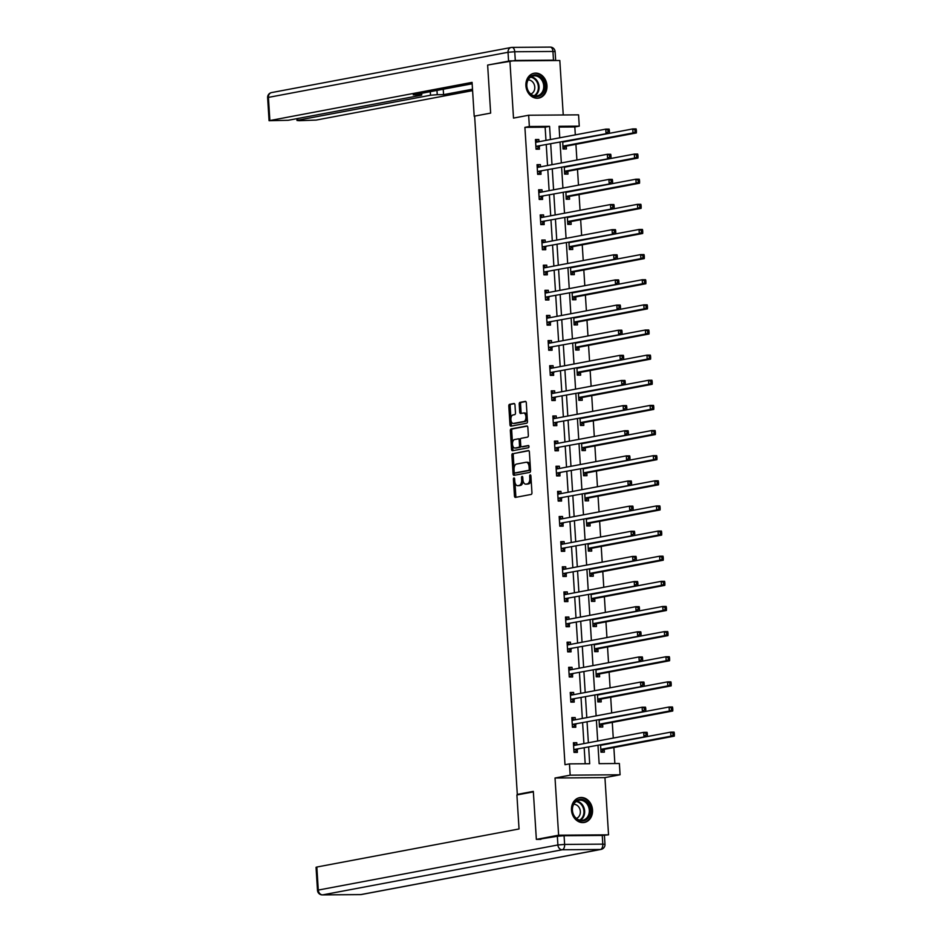 <?xml version="1.0" encoding="UTF-8"?>
<svg xmlns="http://www.w3.org/2000/svg" width="942" height="942" viewBox="0 0 942 942"><rect width="100%" height="100%" fill="white"/><g stroke="black" fill="none" stroke-linecap="round" stroke-linejoin="round"><path stroke-width="1.41" d="M513.943 477.959A1.119 0.612 -90.4 0 0 513.402 479.172L514.462 495.975A1.59 0.883 -90.4 0 0 515.345 497.411A1.59 0.883 -90.4 0 0 515.439 497.4L531.17 494.432A1.59 0.883 -90.4 0 0 531.947 492.69L530.888 475.887A1.119 0.612 -90.4 0 0 529.663 476.11L529.804 478.289A5.087 2.814 -90.4 0 1 527.32 483.882L526.013 484.129A5.087 2.814 -90.4 0 1 525.73 484.153A5.087 2.814 -90.4 0 1 522.892 479.596L522.763 477.417A1.119 0.612 -90.4 0 0 521.538 477.641L521.668 479.819A5.087 2.814 -90.4 0 1 519.195 485.413L517.876 485.66A5.087 2.814 -90.4 0 1 517.605 485.683A5.087 2.814 -90.4 0 1 514.768 481.127L514.626 478.948A1.119 0.612 -90.4 0 0 513.943 477.959M525.907 85.757A12.635 10.468 79.3 0 0 538.777 98.086A12.635 10.468 79.3 0 0 546.961 85.592A12.635 10.468 79.3 0 0 534.102 73.252A12.635 10.468 79.3 0 0 525.907 85.757M571.488 810.12A12.635 10.468 79.3 0 0 584.346 822.46A12.635 10.468 79.3 0 0 592.53 809.955A12.635 10.468 79.3 0 0 579.671 797.627A12.635 10.468 79.3 0 0 571.488 810.12M514.968 404.919A1.59 0.883 -90.4 0 0 514.085 403.494A1.59 0.883 -90.4 0 0 513.991 403.494L509.575 404.33A1.59 0.883 -90.4 0 0 508.81 406.073L509.975 424.736A1.59 0.883 -90.4 0 0 510.87 426.161A1.59 0.883 -90.4 0 0 510.953 426.149L526.696 423.193A1.59 0.883 -90.4 0 0 527.461 421.439L526.295 402.787A1.59 0.883 -90.4 0 0 525.4 401.363A1.59 0.883 -90.4 0 0 525.318 401.363L519.984 402.375A1.59 0.883 -90.4 0 0 519.207 404.118L519.713 412.101A1.59 0.883 -90.4 0 0 520.596 413.526A1.59 0.883 -90.4 0 0 520.69 413.514L523.328 413.02A4.251 2.355 -90.4 0 1 523.564 412.996A4.251 2.355 -90.4 0 1 525.942 417.023A4.251 2.355 -90.4 0 1 523.858 421.486L513.496 423.429A4.251 2.355 -90.4 0 1 513.272 423.453A4.251 2.355 -90.4 0 1 510.882 419.437A4.251 2.355 -90.4 0 1 512.966 414.975L514.697 414.645A1.59 0.883 -90.4 0 0 515.474 412.902L514.968 404.919M545.971 140.393L545.135 127.194L524.906 127.358L529.357 126.511L528.65 115.242L578.565 114.853L579.271 126.134L559.042 126.287L559.76 137.803M540.885 839.357L536.351 839.393L533.325 791.386L517.299 794.4L474.627 116.113L490.652 113.099L487.638 65.08L509.905 60.889L513.508 118.091L528.65 115.242M536.351 839.393L558.618 835.201L608.544 834.824L604.941 777.621L620.083 774.771L570.169 775.16L569.451 763.88L589.692 763.726L588.668 747.395M604.941 777.621L555.026 778.01L558.618 835.201M555.026 778.01L570.169 775.16M524.906 127.358L565 764.716L569.451 763.88M512.672 453.514A1.59 0.883 -90.4 0 0 511.895 455.257L513.072 473.92A1.59 0.883 -90.4 0 0 513.955 475.345A1.59 0.883 -90.4 0 0 514.049 475.333L529.781 472.378A1.59 0.883 -90.4 0 0 530.558 470.623L529.38 451.972A1.59 0.883 -90.4 0 0 528.497 450.535A1.59 0.883 -90.4 0 0 528.415 450.547L514.026 453.502A1.59 0.883 -90.4 0 0 513.249 455.245L514.061 468.233M511.53 449.322L510.352 430.671A1.59 0.883 -90.4 0 1 511.129 428.916L526.861 425.961A1.59 0.883 -90.4 0 1 526.955 425.949A1.59 0.883 -90.4 0 1 527.838 427.374L528.344 435.357A1.59 0.883 -90.4 0 1 527.567 437.112L521.185 438.313A1.59 0.883 -90.4 0 0 520.408 440.055L520.738 445.354A1.59 0.883 -90.4 0 0 521.633 446.779A1.59 0.883 -90.4 0 0 521.715 446.767L528.356 445.519A1.119 0.612 -90.4 0 1 528.497 447.733L512.495 450.747A1.59 0.883 -90.4 0 1 512.413 450.759A1.59 0.883 -90.4 0 1 511.53 449.322L512.872 449.322L512.613 445.213M563.245 114.971L559.819 60.512L509.905 60.889M602.256 835.436L564.07 835.719L564.623 844.421L602.798 844.138L602.256 835.436L608.544 834.824M517.299 794.4L520.019 794.377M585.182 763.762L584.205 748.231M583.922 743.603L582.627 723.103M582.333 718.475L581.049 697.963M580.755 693.336L579.471 672.835M579.177 668.208L577.882 647.696M577.599 643.068L576.304 622.568M576.009 617.94L574.726 597.428M574.432 592.801L573.136 572.3M572.854 567.673L571.558 547.161M571.264 542.533L569.981 522.033M569.686 517.405L568.403 496.893M568.108 492.266L566.813 471.765M566.531 467.138L565.235 446.626M564.941 441.998L563.657 421.498M563.363 416.87L562.068 396.358M561.785 391.731L560.49 371.23M560.196 366.603L558.912 346.091M558.618 341.463L557.334 320.963M557.04 316.335L555.745 295.823M555.462 291.196L554.167 270.695M553.872 266.068L552.589 245.556M552.295 240.928L550.999 220.428M550.717 215.8L549.422 195.288M549.127 190.661L547.844 170.161M547.549 165.533L546.266 145.021M576.916 744.922L576.775 742.708L573.407 742.732L574.008 752.399L577.387 752.375L577.222 749.761M575.338 719.794L575.197 717.568L571.818 717.592L572.43 727.259L575.798 727.236L575.644 724.633M573.749 694.654L573.619 692.441L570.24 692.464L570.852 702.131L574.22 702.108L574.055 699.494M572.171 669.527L572.029 667.301L568.662 667.325L569.262 676.992L572.642 676.968L572.477 674.366M570.593 644.387L570.452 642.173L567.084 642.197L567.685 651.864L571.064 651.84L570.899 649.226M569.015 619.259L568.874 617.034L565.494 617.057L566.107 626.724L569.474 626.701L569.309 624.099M567.425 594.119L567.284 591.906L563.917 591.929L564.529 601.597L567.896 601.573L567.732 598.959M565.848 568.992L565.706 566.766L562.339 566.79L562.939 576.457L566.319 576.433L566.154 573.831M564.27 543.852L564.128 541.638L560.749 541.662L561.361 551.329L564.729 551.305L564.576 548.691M562.68 518.724L562.551 516.499L559.171 516.522L559.784 526.189L563.151 526.166L562.986 523.564M561.102 493.584L560.961 491.371L557.593 491.394L558.194 501.062L561.573 501.038L561.408 498.424M559.524 468.457L559.383 466.231L556.004 466.255L556.616 475.922L559.995 475.898L559.831 473.296M557.935 443.317L557.805 441.103L554.426 441.127L555.038 450.794L558.406 450.771L558.241 448.157M556.357 418.189L556.216 415.964L552.848 415.999L553.46 425.654L556.828 425.631L556.663 423.029M554.779 393.05L554.638 390.836L551.27 390.859L551.871 400.527L555.25 400.503L555.085 397.889M553.201 367.922L553.06 365.696L549.681 365.732L550.293 375.387L553.66 375.363L553.496 372.761M551.612 342.782L551.47 340.568L548.103 340.592L548.715 350.259L552.083 350.236L551.918 347.622M550.034 317.654L549.893 315.429L546.525 315.464L547.125 325.131L550.505 325.096L550.34 322.494M548.456 292.515L548.315 290.301L544.935 290.324L545.548 299.992L548.927 299.968L548.762 297.354M546.866 267.387L546.737 265.161L543.357 265.197L543.97 274.864L547.337 274.829L547.172 272.226M545.288 242.247L545.147 240.033L541.78 240.057L542.392 249.724L545.759 249.701L545.595 247.087M543.711 217.119L543.569 214.894L540.202 214.929L540.802 224.596L544.182 224.561L544.017 221.959M542.133 191.98L541.991 189.766L538.612 189.789L539.224 199.457L542.592 199.433L542.427 196.819M540.543 166.852L540.402 164.626L537.034 164.662L537.647 174.329L541.014 174.294L540.849 171.691M538.965 141.712L538.824 139.498L535.456 139.522L536.057 149.189L539.436 149.166L539.271 146.552M614.867 763.526L613.866 747.524M613.266 738.081L612.276 722.396M611.688 712.941L610.699 697.257M610.11 687.813L609.121 672.129M608.52 662.673L607.543 646.989M606.942 637.546L605.953 621.861M605.365 612.406L604.375 596.722M603.775 587.278L602.798 571.594M602.197 562.139L601.208 546.454M600.619 537.011L599.63 521.326M599.041 511.871L598.052 496.187M597.452 486.743L596.463 471.059M595.874 461.604L594.885 445.919M594.296 436.476L593.307 420.791M592.706 411.336L591.729 395.652M591.129 386.208L590.139 370.524M589.551 361.069L588.562 345.384M587.973 335.941L586.984 320.256M586.383 310.801L585.394 295.117M584.805 285.673L583.816 269.989M583.228 260.534L582.238 244.849M581.638 235.406L580.661 219.721M580.06 210.266L579.071 194.582M578.482 185.138L577.493 169.454M576.904 159.999L575.915 144.314M575.315 134.871L574.82 126.97L559.089 127.088M600.549 745.157L600.996 752.187L604.364 752.163L604.199 749.561M599.253 724.445L599.371 724.327A1.625 0.895 89.6 0 1 599.701 724.151L669.35 711.033L669.103 707.006L599.442 720.124A1.625 0.895 89.6 0 1 599.359 720.135A1.625 0.895 89.6 0 1 599.112 720.065L599.418 727.059L602.786 727.036L602.621 724.422M597.664 699.317L597.793 699.199A1.625 0.895 89.6 0 1 598.123 699.011L667.772 685.906L667.525 681.878L597.864 694.984A1.625 0.895 89.6 0 1 597.781 694.996A1.625 0.895 89.6 0 1 597.522 694.937L597.829 701.92L601.208 701.896L601.043 699.294M596.086 674.178L596.215 674.06A1.625 0.895 89.6 0 1 596.533 673.883L666.194 660.766L665.935 656.739L596.286 669.856A1.625 0.895 89.6 0 1 596.192 669.868A1.625 0.895 89.6 0 1 595.945 669.797L596.251 676.792L599.63 676.768L599.465 674.154M594.225 644.622L594.673 651.652L598.04 651.628L597.876 649.026M592.648 619.483L593.083 626.524L596.463 626.501L596.298 623.887M591.07 594.355L591.505 601.385L594.885 601.361L594.72 598.759M589.48 569.215L589.928 576.257L593.295 576.233L593.13 573.619M588.185 548.515L588.303 548.397A1.625 0.895 89.6 0 1 588.632 548.22L658.281 535.103L658.034 531.076L588.373 544.182A1.625 0.895 89.6 0 1 588.291 544.193A1.625 0.895 89.6 0 1 588.032 544.135L588.35 551.117L591.717 551.094L591.552 548.491M586.324 518.96L586.76 525.989L590.139 525.966L589.975 523.352M584.735 493.82L585.182 500.85L588.55 500.826L588.397 498.224M583.157 468.692L583.604 475.722L586.972 475.698L586.807 473.084M581.579 443.552L582.015 450.582L585.394 450.559L585.229 447.956M580.001 418.425L580.437 425.454L583.816 425.431L583.651 422.817M578.412 393.285L578.859 400.315L582.227 400.291L582.062 397.689M577.116 372.573L577.234 372.455A1.625 0.895 89.6 0 1 577.564 372.278L647.213 359.161L646.966 355.134L577.305 368.251A1.625 0.895 89.6 0 1 577.222 368.263A1.625 0.895 89.6 0 1 576.963 368.192L577.281 375.187L580.649 375.163L580.484 372.549M575.527 347.445L575.656 347.327A1.625 0.895 89.6 0 1 575.986 347.151L645.635 334.033L645.388 330.006L575.727 343.123A1.625 0.895 89.6 0 1 575.633 343.123A1.625 0.895 89.6 0 1 575.385 343.065L575.692 350.047L579.071 350.024L578.906 347.421M573.949 322.305L574.078 322.188A1.625 0.895 89.6 0 1 574.396 322.011L644.057 308.894L643.798 304.867L574.149 317.984A1.625 0.895 89.6 0 1 574.055 317.996A1.625 0.895 89.6 0 1 573.808 317.925L574.114 324.919L577.481 324.896L577.328 322.282M572.088 292.75L572.536 299.78L575.903 299.756L575.739 297.154M570.511 267.622L570.946 274.652L574.326 274.628L574.161 272.014M568.933 242.483L569.368 249.524L572.748 249.489L572.583 246.886M567.343 217.355L567.79 224.384L571.158 224.361L570.993 221.747M566.048 196.643L566.166 196.525A1.625 0.895 89.6 0 1 566.495 196.348L636.144 183.231L635.897 179.204L566.236 192.321A1.625 0.895 89.6 0 1 566.154 192.321A1.625 0.895 89.6 0 1 565.895 192.262L566.213 199.257L569.58 199.221L569.415 196.619M564.458 171.515L564.588 171.385A1.625 0.895 89.6 0 1 564.917 171.209L634.567 158.091L634.319 154.064L564.658 167.181A1.625 0.895 89.6 0 1 564.564 167.193A1.625 0.895 89.6 0 1 564.317 167.134L564.623 174.117L568.002 174.093L567.838 171.479M562.88 146.375L563.01 146.257A1.625 0.895 89.6 0 1 563.328 146.081L632.989 132.963L632.73 128.936L563.081 142.054A1.625 0.895 89.6 0 1 562.986 142.054A1.625 0.895 89.6 0 1 562.739 141.995L563.045 148.989L566.413 148.954L566.248 146.351M574.82 126.97L579.271 126.134M598.005 745.64L599.136 763.656L619.377 763.491L620.083 774.771M550.422 139.557L549.586 126.358L529.357 126.511M588.373 742.767L587.078 722.267M586.795 717.627L585.5 697.127M585.206 692.5L583.922 671.999M583.628 667.36L582.344 646.86M582.05 642.232L580.755 621.732M580.472 617.092L579.177 596.592M578.883 591.965L577.599 571.464M577.305 566.825L576.009 546.325M575.727 541.697L574.432 521.197M574.137 516.557L572.854 496.057M572.559 491.43L571.276 470.929M570.982 466.29L569.686 445.79M569.404 441.162L568.108 420.662M567.814 416.023L566.531 395.522M566.236 390.895L564.941 370.394M564.658 365.755L563.363 345.255M563.069 340.627L561.785 320.127M561.491 315.488L560.196 294.987M559.913 290.36L558.618 269.859M558.323 265.22L557.04 244.72M556.746 240.092L555.462 219.592M555.168 214.964L553.872 194.452M553.59 189.825L552.295 169.325M552 164.697L550.717 144.185M560.054 142.43L561.338 162.931M561.632 167.558L562.927 188.07M563.21 192.698L564.505 213.198M564.8 217.826L566.083 238.338M566.377 242.965L567.673 263.466M567.955 268.093L569.251 288.605M569.545 293.233L570.828 313.733M571.123 318.361L572.406 338.873M572.701 343.5L573.996 364.001M574.279 368.628L575.574 389.14M575.868 393.768L577.152 414.268M577.446 418.896L578.741 439.408M579.024 444.035L580.319 464.536M580.613 469.163L581.897 489.675M582.191 494.303L583.475 514.803M583.769 519.431L585.064 539.943M585.347 544.57L586.642 565.07M586.937 569.698L588.22 590.21M588.514 594.838L589.81 615.338M590.092 619.966L591.388 640.478M591.682 645.105L592.965 665.605M593.26 670.233L594.543 690.745M594.838 695.373L596.133 715.873M596.416 720.5L597.711 741.013M545.135 127.194L549.586 126.358M576.775 742.708L573.442 743.332M575.197 717.568L571.865 718.204M573.619 692.441L570.275 693.065M572.029 667.301L568.697 667.937M570.452 642.173L567.119 642.797M568.874 617.034L565.53 617.669M567.284 591.906L563.952 592.53M565.706 566.766L562.374 567.402M564.128 541.638L560.796 542.262M562.551 516.499L559.207 517.134M560.961 491.371L557.629 491.995M559.383 466.231L556.051 466.867M557.805 441.103L554.461 441.727M556.216 415.964L552.883 416.6M554.638 390.836L551.305 391.46M553.06 365.696L549.728 366.332M551.47 340.568L548.138 341.192M549.893 315.429L546.56 316.065M548.315 290.301L544.982 290.925M546.737 265.161L543.393 265.797M545.147 240.033L541.815 240.657M543.569 214.894L540.237 215.53M541.991 189.766L538.647 190.39M540.402 164.626L537.07 165.262M538.824 139.498L535.492 140.123M518.665 485.648A5.087 2.814 -90.4 0 0 518.948 485.672A5.087 2.814 -90.4 0 0 519.23 485.648L517.876 485.66M523.034 480.691A5.087 2.814 -90.4 0 1 520.537 485.401L519.23 485.648M526.802 484.117A5.087 2.814 -90.4 0 0 527.084 484.141A5.087 2.814 -90.4 0 0 527.367 484.117L526.013 484.129M531.135 479.702A5.087 2.814 -90.4 0 1 528.674 483.87L527.367 484.117M514.968 482.504L515.816 495.975A1.59 0.883 -90.4 0 0 516.31 497.235M528.886 450.7L514.026 453.502M514.332 472.566L514.426 473.908A1.59 0.883 -90.4 0 0 514.921 475.168M514.191 471.954A1.119 0.612 -90.4 0 0 514.874 472.943L528.686 470.341A1.119 0.612 -90.4 0 0 529.227 469.116L529.086 466.82A5.087 2.814 -90.4 0 0 526.248 462.263A5.087 2.814 -90.4 0 0 525.966 462.287L516.522 464.065A5.087 2.814 -90.4 0 0 514.038 469.658L514.191 471.954M516.098 472.931A1.119 0.612 -90.4 0 0 516.216 472.931L514.874 472.943M530.499 469.764A1.119 0.612 -90.4 0 1 530.028 470.329L516.216 472.931M530.228 465.43A5.087 2.814 -90.4 0 0 527.591 462.251A5.087 2.814 -90.4 0 0 527.32 462.287M512.495 443.211L511.706 430.659L510.352 430.671M527.343 426.114L512.472 428.916A1.59 0.883 -90.4 0 0 511.706 430.659M522.892 446.755A1.59 0.883 -90.4 0 0 522.975 446.767A1.59 0.883 -90.4 0 0 523.069 446.755L528.756 445.684M514.556 439.561A4.251 2.355 -90.4 0 0 512.472 444.012A4.251 2.355 -90.4 0 0 514.862 448.039A4.251 2.355 -90.4 0 0 515.097 448.015L518.748 447.332A1.59 0.883 -90.4 0 0 519.513 445.578L519.183 440.291A1.59 0.883 -90.4 0 0 518.3 438.854A1.59 0.883 -90.4 0 0 518.206 438.866L514.556 439.561M515.969 448.015A4.251 2.355 -90.4 0 0 516.204 448.027A4.251 2.355 -90.4 0 0 516.44 448.003L515.097 448.015M520.867 445.99A1.59 0.883 -90.4 0 1 520.09 447.32L516.44 448.003M520.408 439.631A1.59 0.883 -90.4 0 0 519.643 438.854A1.59 0.883 -90.4 0 0 519.56 438.854L518.383 438.866M512.872 449.322A1.59 0.883 -90.4 0 0 513.366 450.582M514.379 423.429A4.251 2.355 -90.4 0 0 514.615 423.441A4.251 2.355 -90.4 0 0 514.85 423.417L513.496 423.429M527.249 418.107A4.251 2.355 -90.4 0 1 525.212 421.474L514.85 423.417M527.096 415.54A4.251 2.355 -90.4 0 0 524.918 412.985A4.251 2.355 -90.4 0 0 524.682 413.008M525.801 401.516L521.338 402.364A1.59 0.883 -90.4 0 0 520.561 404.106L521.056 412.09A1.59 0.883 -90.4 0 0 521.55 413.361M511.082 420.909L511.329 424.724A1.59 0.883 -90.4 0 0 511.824 425.984M514.473 403.647L510.929 404.318A1.59 0.883 -90.4 0 0 510.152 406.061L510.929 418.342M600.984 751.987L604.328 749.432A1.625 0.895 89.6 0 1 604.658 749.255L674.307 736.149L670.939 736.173L670.68 732.146L601.031 745.252A1.625 0.895 89.6 0 1 600.937 745.263A1.625 0.895 89.6 0 1 600.69 745.204L600.584 745.146M600.972 751.834L601.844 751.822M600.831 749.585L600.961 749.467A1.625 0.895 89.6 0 1 601.279 749.279L670.939 736.173L674.378 734.725L674.284 733.111L672.929 733.123L673.035 734.736M672.929 733.123L670.68 732.146L674.06 732.111L674.284 733.111M674.378 734.725L674.307 736.149M576.374 745.028L573.478 743.98M573.996 752.199L574.856 752.034L573.984 752.034M574.302 749.491L647.331 736.35L574.302 749.491A1.625 0.895 -90.4 0 0 573.972 749.667L573.843 749.785M646.047 734.937L643.951 736.373L643.704 732.346L647.072 732.323L647.295 733.323L645.941 733.335L646.047 734.937L647.401 734.937L647.295 733.323M573.572 745.334L573.702 745.405A1.625 0.895 -90.4 0 0 573.961 745.475A1.625 0.895 -90.4 0 0 574.043 745.463L643.704 732.346L645.941 733.335M577.67 749.467A1.625 0.895 -90.4 0 0 577.34 749.644L574.856 752.034M647.331 736.35L647.401 734.937M588.844 804.68A10.939 9.067 -100.7 0 1 586.442 819.552A10.939 9.067 -100.7 0 1 573.749 815.666A10.939 9.067 -100.7 0 1 576.151 800.794A10.939 9.067 -100.7 0 1 588.844 804.68M573.866 815.348A10.127 8.396 79.3 0 0 582.721 820.211A10.127 8.396 79.3 0 0 587.832 805.163A10.127 8.396 79.3 0 0 578.977 800.311A10.127 8.396 79.3 0 0 573.866 815.348M576.351 818.386A7.206 5.97 79.3 0 0 579.318 807.859A7.206 5.97 79.3 0 0 573.702 804.315M583.016 822.601A12.552 10.409 79.3 0 0 583.616 822.507A12.552 10.409 79.3 0 0 589.963 803.856A12.552 10.409 79.3 0 0 578.977 797.839A12.552 10.409 79.3 0 0 578.388 797.968M543.263 80.306A10.939 9.067 -100.7 0 1 540.873 95.189A10.939 9.067 -100.7 0 1 528.179 91.303A10.939 9.067 -100.7 0 1 530.582 76.42A10.939 9.067 -100.7 0 1 543.263 80.306M528.285 90.985A10.127 8.396 79.3 0 0 537.152 95.837A10.127 8.396 79.3 0 0 542.262 80.8A10.127 8.396 79.3 0 0 533.408 75.949A10.127 8.396 79.3 0 0 528.285 90.985M530.77 94.023A7.206 5.97 79.3 0 0 533.749 83.497A7.206 5.97 79.3 0 0 528.121 79.952M537.446 98.239A12.552 10.409 79.3 0 0 538.047 98.145A12.552 10.409 79.3 0 0 544.382 79.493A12.552 10.409 79.3 0 0 533.396 73.476A12.552 10.409 79.3 0 0 532.807 73.606M533.36 791.869L516.899 794.966L519.042 828.96L316.842 867.029L318.29 890.072L557.899 844.962L557.358 836.261L538.176 839.381M360.291 894.582A4.863 2.685 89.6 0 0 360.562 894.606A4.863 4.863 0 0 0 361.422 894.523A4.863 4.027 79.3 0 1 360.833 894.582A4.863 2.685 89.6 0 1 360.562 894.606L322.376 894.9A4.863 2.685 -90.4 0 0 322.647 894.876L360.833 894.582L600.431 849.472L562.256 849.766L322.647 894.876A4.863 4.027 79.3 0 1 318.29 890.072L317.489 890.343L316.041 867.311L316.842 867.029M557.358 836.261L564.07 835.719M474.203 116.361L472.072 82.366L269.071 120.706L288.217 120.293L420.944 95.307L421.745 95.036L419.567 94.836L419.496 93.705M472.154 83.791L413.22 94.883L419.567 94.836M515.298 60.453L553.484 60.158L552.93 51.457L514.744 51.751L515.298 60.453L490.311 64.586M297.696 118.515L297.802 120.223L297.001 120.494L299.179 120.694L316.147 120.081L472.59 90.632M436.97 90.408L437.241 94.695L443.576 94.647L472.495 89.207M437.241 94.695L430.518 95.236L430.294 91.668M297.802 120.223L430.518 95.236M555.238 60.547L553.484 60.158M443.235 89.231L443.576 94.647M599.406 726.859L602.75 724.304A1.625 0.895 89.6 0 1 603.068 724.127L672.729 711.01L669.35 711.033L672.8 709.597L672.694 707.984L671.352 707.995L671.446 709.597M599.395 726.694L600.254 726.694M671.352 707.995L669.103 707.006L672.47 706.983L672.694 707.984M672.8 709.597L672.729 711.01M597.817 701.719L601.161 699.176A1.625 0.895 89.6 0 1 601.491 698.988L671.151 685.882L667.772 685.906L671.222 684.457L671.116 682.844L669.762 682.856L669.868 684.469M597.805 701.566L598.676 701.554M669.762 682.856L667.525 681.878L670.892 681.843L671.116 682.844M671.222 684.457L671.151 685.882M574.797 719.888L571.9 718.852M572.418 727.059L573.278 726.894L572.406 726.906M572.712 724.363L645.741 711.222L572.712 724.363A1.625 0.895 -90.4 0 0 572.395 724.539L572.265 724.657M644.469 709.809L642.373 711.245L642.114 707.218L645.494 707.183L645.717 708.184L644.363 708.196L644.469 709.809L645.812 709.797L645.717 708.184M571.982 720.206L572.124 720.277A1.625 0.895 -90.4 0 0 572.371 720.336A1.625 0.895 -90.4 0 0 572.465 720.324L642.114 707.218L644.363 708.196M576.092 724.327A1.625 0.895 -90.4 0 0 575.762 724.516L573.278 726.894M645.741 711.222L645.812 709.797M573.219 694.76L570.322 693.712M570.84 701.931L571.7 701.766L570.828 701.766M571.135 699.223L644.163 686.082L571.135 699.223A1.625 0.895 -90.4 0 0 570.805 699.4L570.687 699.517M642.88 684.669L640.796 686.106L640.536 682.079L643.904 682.055L644.128 683.056L642.785 683.068L642.88 684.669L644.234 684.669L644.128 683.056M570.405 695.066L570.546 695.137A1.625 0.895 -90.4 0 0 570.793 695.208A1.625 0.895 -90.4 0 0 570.876 695.196L640.536 682.079L642.785 683.068M574.502 699.199A1.625 0.895 -90.4 0 0 574.184 699.376L571.7 701.766M644.163 686.082L644.234 684.669M596.239 676.591L599.583 674.036A1.625 0.895 89.6 0 1 599.913 673.86L669.562 660.742L666.194 660.766L669.632 659.329L669.538 657.716L668.184 657.728L668.29 659.329M596.227 676.427L597.098 676.427M668.184 657.728L665.935 656.739L669.315 656.715L669.538 657.716M669.632 659.329L669.562 660.742M594.661 651.452L598.005 648.908A1.625 0.895 89.6 0 1 598.323 648.72L667.984 635.614L664.616 635.638L664.357 631.611L594.708 644.717A1.625 0.895 89.6 0 1 594.614 644.728A1.625 0.895 89.6 0 1 594.367 644.669L594.261 644.611M594.649 651.299L595.521 651.287M594.508 649.05L594.626 648.932A1.625 0.895 89.6 0 1 594.955 648.755L664.616 635.638L668.055 634.19L667.949 632.577L666.606 632.588L666.701 634.202M666.606 632.588L664.357 631.611L667.725 631.576L667.949 632.577M668.055 634.19L667.984 635.614M593.071 626.324L596.427 623.769A1.625 0.895 89.6 0 1 596.745 623.592L666.406 610.475L663.027 610.498L662.779 606.471L593.119 619.589A1.625 0.895 89.6 0 1 593.036 619.601A1.625 0.895 89.6 0 1 592.777 619.53L592.683 619.483M593.071 626.159L593.931 626.159M592.93 623.91L593.048 623.792A1.625 0.895 89.6 0 1 593.378 623.616L663.027 610.498L666.477 609.062L666.371 607.449L665.017 607.46L665.123 609.062M665.017 607.46L662.779 606.471L666.147 606.448L666.371 607.449M666.477 609.062L666.406 610.475M571.641 669.621L568.732 668.584M569.251 676.792L570.11 676.627L569.251 676.639M569.557 674.095L642.585 660.954L569.557 674.095A1.625 0.895 -90.4 0 0 569.227 674.272L569.109 674.39M641.302 659.541L639.206 660.978L638.959 656.951L642.326 656.927L642.55 657.916L641.196 657.928L641.302 659.541L642.656 659.53L642.55 657.916M568.827 669.939L568.956 670.009A1.625 0.895 -90.4 0 0 569.215 670.068A1.625 0.895 -90.4 0 0 569.298 670.056L638.959 656.951L641.196 657.928M572.924 674.06A1.625 0.895 -90.4 0 0 572.606 674.248L570.11 676.627M642.585 660.954L642.656 659.53M570.051 644.493L567.155 643.445M567.673 651.664L568.532 651.499L567.661 651.499M567.967 648.956L640.996 635.815L567.967 648.956A1.625 0.895 -90.4 0 0 567.649 649.132L567.52 649.25M639.724 634.402L637.628 635.838L637.369 631.811L640.748 631.788L640.972 632.788L639.618 632.8L639.724 634.402L641.066 634.402L640.972 632.788M567.237 644.799L567.378 644.87A1.625 0.895 -90.4 0 0 567.626 644.94A1.625 0.895 -90.4 0 0 567.72 644.929L637.369 631.811L639.618 632.8M571.347 648.932A1.625 0.895 -90.4 0 0 571.017 649.109L568.532 651.499M640.996 635.815L641.066 634.402M568.473 619.353L565.577 618.317M566.095 626.524L566.954 626.359L566.083 626.371M566.389 623.828L639.418 610.687L566.389 623.828A1.625 0.895 -90.4 0 0 566.071 624.004L565.942 624.122M638.134 609.274L636.05 610.71L635.791 606.683L639.171 606.66L639.383 607.649L638.04 607.661L638.134 609.274L639.488 609.262L639.383 607.649M565.659 619.671L565.801 619.742A1.625 0.895 -90.4 0 0 566.048 619.801A1.625 0.895 -90.4 0 0 566.142 619.789L635.791 606.683L638.04 607.661M569.769 623.792A1.625 0.895 -90.4 0 0 569.439 623.981L566.954 626.359M639.418 610.687L639.488 609.262M591.494 601.184L594.838 598.641A1.625 0.895 89.6 0 1 595.167 598.453L664.817 585.347L661.449 585.371L661.19 581.344L591.541 594.449A1.625 0.895 89.6 0 1 591.446 594.461A1.625 0.895 89.6 0 1 591.199 594.402L591.093 594.343M591.482 601.031L592.353 601.02M591.341 598.782L591.47 598.665A1.625 0.895 89.6 0 1 591.788 598.488L661.449 585.371L664.887 583.922L664.793 582.309L663.439 582.321L663.545 583.934M663.439 582.321L661.19 581.344L664.569 581.308L664.793 582.309M664.887 583.922L664.817 585.347M566.896 594.225L563.999 593.177M564.505 601.396L565.365 601.231L564.505 601.231M564.811 598.688L637.84 585.547L564.811 598.688A1.625 0.895 -90.4 0 0 564.482 598.865L564.364 598.982M636.557 584.146L634.461 585.571L634.213 581.544L637.581 581.52L637.805 582.521L636.462 582.533L636.557 584.146L637.911 584.134L637.805 582.521M564.081 594.532L564.211 594.602A1.625 0.895 -90.4 0 0 564.47 594.673A1.625 0.895 -90.4 0 0 564.552 594.661L634.213 581.544L636.462 582.533M568.179 598.665A1.625 0.895 -90.4 0 0 567.861 598.841L565.365 601.231M637.84 585.547L637.911 584.134M589.916 576.057L593.26 573.501A1.625 0.895 89.6 0 1 593.59 573.325L663.239 560.207L659.871 560.231L659.612 556.204L589.963 569.321A1.625 0.895 89.6 0 1 589.869 569.333A1.625 0.895 89.6 0 1 589.621 569.262L589.515 569.215M589.904 575.892L590.775 575.892M589.763 573.643L589.892 573.525A1.625 0.895 89.6 0 1 590.21 573.348L659.871 560.231L663.309 558.794L663.203 557.181L661.861 557.193L661.967 558.794M661.861 557.193L659.612 556.204L662.991 556.18L663.203 557.181M663.309 558.794L663.239 560.207M565.306 569.086L562.409 568.05M562.927 576.257L563.787 576.092L562.916 576.104M563.234 573.56L636.262 560.419L563.234 573.56A1.625 0.895 -90.4 0 0 562.904 573.737L562.774 573.855M634.979 559.006L632.883 560.443L632.635 556.416L636.003 556.392L636.227 557.381L634.873 557.393L634.979 559.006L636.321 558.995L636.227 557.381M562.504 569.404L562.633 569.474A1.625 0.895 -90.4 0 0 562.88 569.533A1.625 0.895 -90.4 0 0 562.975 569.533L632.635 556.416L634.873 557.393M566.601 573.525A1.625 0.895 -90.4 0 0 566.272 573.713L563.787 576.092M636.262 560.419L636.321 558.995M588.338 550.917L591.682 548.374A1.625 0.895 89.6 0 1 592 548.185L661.661 535.08L658.281 535.103L661.731 533.655L661.625 532.042L660.283 532.053L660.377 533.667M588.326 550.764L589.186 550.752M660.283 532.053L658.034 531.076L661.402 531.053L661.625 532.042M661.731 533.655L661.661 535.08M563.728 543.958L560.831 542.91M561.35 551.129L562.209 550.964L561.338 550.964M561.644 548.421L634.673 535.28L561.644 548.421A1.625 0.895 -90.4 0 0 561.326 548.597L561.197 548.715M633.401 533.878L631.305 535.303L631.046 531.276L634.425 531.253L634.649 532.254L633.295 532.265L633.401 533.878L634.743 533.867L634.649 532.254M560.914 544.264L561.055 544.335A1.625 0.895 -90.4 0 0 561.302 544.405A1.625 0.895 -90.4 0 0 561.397 544.394L631.046 531.276L633.295 532.265M565.023 548.397A1.625 0.895 -90.4 0 0 564.694 548.574L562.209 550.964M634.673 535.28L634.743 533.867M586.748 525.789L590.092 523.234A1.625 0.895 89.6 0 1 590.422 523.057L660.083 509.94L656.704 509.963L656.456 505.936L586.795 519.054A1.625 0.895 89.6 0 1 586.713 519.066A1.625 0.895 89.6 0 1 586.454 518.995L586.36 518.948M586.736 525.624L587.608 525.624M586.595 523.375L586.725 523.257A1.625 0.895 89.6 0 1 587.054 523.081L656.704 509.963L660.154 508.527L660.048 506.914L658.693 506.926L658.799 508.527M658.693 506.926L656.456 505.936L659.824 505.913L660.048 506.914M660.154 508.527L660.083 509.94M562.15 518.818L559.254 517.782M559.772 525.989L560.631 525.824L559.76 525.836M560.066 523.293L633.095 510.152L560.066 523.293A1.625 0.895 -90.4 0 0 559.736 523.469L559.619 523.587M631.811 508.739L629.715 510.175L629.468 506.148L632.836 506.125L633.059 507.114L631.717 507.126L631.811 508.739L633.165 508.727L633.059 507.114M559.336 519.136L559.477 519.207A1.625 0.895 -90.4 0 0 559.725 519.266A1.625 0.895 -90.4 0 0 559.807 519.266L629.468 506.148L631.717 507.126M563.434 523.257A1.625 0.895 -90.4 0 0 563.116 523.446L560.631 525.824M633.095 510.152L633.165 508.727M585.17 500.649L588.514 498.106A1.625 0.895 89.6 0 1 588.844 497.918L658.493 484.812L655.126 484.836L654.867 480.809L585.217 493.914A1.625 0.895 89.6 0 1 585.123 493.926A1.625 0.895 89.6 0 1 584.876 493.867L584.77 493.808M585.159 500.496L586.03 500.485M585.017 498.247L585.147 498.13A1.625 0.895 89.6 0 1 585.465 497.953L655.126 484.836L658.564 483.387L658.47 481.774L657.116 481.786L657.222 483.399M657.116 481.786L654.867 480.809L658.246 480.785L658.47 481.774M658.564 483.387L658.493 484.812M560.561 493.69L557.664 492.642M558.182 500.861L559.042 500.697L558.17 500.708M558.488 498.153L631.517 485.012L558.488 498.153A1.625 0.895 -90.4 0 0 558.159 498.33L558.029 498.448M630.233 483.611L628.137 485.036L627.89 481.009L631.258 480.985L631.481 481.986L630.127 481.998L630.233 483.611L631.587 483.599L631.481 481.986M557.758 493.997L557.888 494.067A1.625 0.895 -90.4 0 0 558.147 494.138A1.625 0.895 -90.4 0 0 558.229 494.126L627.89 481.009L630.127 481.998M561.856 498.13A1.625 0.895 -90.4 0 0 561.538 498.306L559.042 500.697M631.517 485.012L631.587 483.599M583.593 475.522L586.937 472.966A1.625 0.895 89.6 0 1 587.255 472.79L656.915 459.672L653.548 459.696L653.289 455.669L583.628 468.786A1.625 0.895 89.6 0 1 583.545 468.798A1.625 0.895 89.6 0 1 583.298 468.727L583.192 468.68M583.581 475.357L584.452 475.357M583.439 473.108L583.557 472.99A1.625 0.895 89.6 0 1 583.887 472.813L653.548 459.696L656.986 458.259L656.88 456.646L655.538 456.658L655.632 458.271M655.538 456.658L653.289 455.669L656.656 455.645L656.88 456.646M656.986 458.259L656.915 459.672M558.983 468.551L556.086 467.515M556.604 475.722L557.464 475.557L556.592 475.569M556.899 473.025L629.927 459.884L556.899 473.025A1.625 0.895 -90.4 0 0 556.581 473.202L556.451 473.32M628.655 458.471L626.56 459.908L626.3 455.881L629.68 455.857L629.904 456.846L628.549 456.858L628.655 458.471L629.998 458.46L629.904 456.846M556.169 468.869L556.31 468.939A1.625 0.895 -90.4 0 0 556.557 468.998A1.625 0.895 -90.4 0 0 556.651 468.998L626.3 455.881L628.549 456.858M560.278 472.99A1.625 0.895 -90.4 0 0 559.948 473.178L557.464 475.557M629.927 459.884L629.998 458.46M582.003 450.382L585.359 447.839A1.625 0.895 89.6 0 1 585.677 447.65L655.338 434.545L651.958 434.568L651.711 430.541L582.05 443.658A1.625 0.895 89.6 0 1 581.968 443.658A1.625 0.895 89.6 0 1 581.709 443.6L581.614 443.541M582.003 450.229L582.862 450.217M581.862 447.98L581.979 447.862A1.625 0.895 89.6 0 1 582.309 447.685L651.958 434.568L655.408 433.12L655.302 431.507L653.948 431.518L654.054 433.132M653.948 431.518L651.711 430.541L655.079 430.518L655.302 431.507M655.408 433.12L655.338 434.545M557.405 443.423L554.508 442.375M555.026 450.594L555.886 450.429L555.015 450.441M555.321 447.886L628.349 434.745L555.321 447.886A1.625 0.895 -90.4 0 0 554.991 448.062L554.873 448.18M627.066 433.344L624.982 434.768L624.723 430.741L628.102 430.718L628.314 431.719L626.972 431.73L627.066 433.344L628.42 433.332L628.314 431.719M554.591 443.729L554.732 443.8A1.625 0.895 -90.4 0 0 554.979 443.87A1.625 0.895 -90.4 0 0 555.073 443.859L624.723 430.741L626.972 431.73M558.7 447.862A1.625 0.895 -90.4 0 0 558.37 448.039L555.886 450.429M628.349 434.745L628.42 433.332M580.425 425.254L583.769 422.699A1.625 0.895 89.6 0 1 584.099 422.522L653.748 409.405L650.38 409.429L650.121 405.401L580.472 418.519A1.625 0.895 89.6 0 1 580.378 418.531A1.625 0.895 89.6 0 1 580.131 418.46L580.025 418.413M580.413 425.089L581.285 425.089M580.272 422.84L580.402 422.723A1.625 0.895 89.6 0 1 580.719 422.546L650.38 409.429L653.819 407.992L653.724 406.379L652.37 406.391L652.476 408.004M652.37 406.391L650.121 405.401L653.501 405.378L653.724 406.379M653.819 407.992L653.748 409.405M555.827 418.283L552.93 417.247M553.437 425.454L554.296 425.289L553.437 425.301M553.743 422.758L626.771 409.617L553.743 422.758A1.625 0.895 -90.4 0 0 553.413 422.934L553.295 423.052M625.488 408.204L623.392 409.64L623.145 405.613L626.512 405.59L626.736 406.579L625.394 406.591L625.488 408.204L626.842 408.192L626.736 406.579M553.013 418.601L553.142 418.672A1.625 0.895 -90.4 0 0 553.401 418.731A1.625 0.895 -90.4 0 0 553.484 418.731L623.145 405.613L625.394 406.591M557.111 422.723A1.625 0.895 -90.4 0 0 556.793 422.911L554.296 425.289M626.771 409.617L626.842 408.192M578.847 400.115L582.191 397.571A1.625 0.895 89.6 0 1 582.521 397.383L652.17 384.277L648.803 384.301L648.543 380.274L578.894 393.391A1.625 0.895 89.6 0 1 578.8 393.391A1.625 0.895 89.6 0 1 578.553 393.332L578.447 393.285M578.835 399.961L579.707 399.95M578.694 397.712L578.824 397.595A1.625 0.895 89.6 0 1 579.142 397.418L648.803 384.301L652.241 382.852L652.135 381.239L650.792 381.251L650.887 382.864M650.792 381.251L648.543 380.274L651.923 380.25L652.135 381.239M652.241 382.852L652.17 384.277M554.237 393.155L551.341 392.108M551.859 400.326L552.718 400.162L551.847 400.173M552.165 397.618L625.182 384.477L552.165 397.618A1.625 0.895 -90.4 0 0 551.835 397.795L551.706 397.924M623.91 383.076L621.814 384.501L621.567 380.474L624.935 380.45L625.158 381.451L623.804 381.463L623.91 383.076L625.252 383.064L625.158 381.451M551.435 393.473L551.565 393.532A1.625 0.895 -90.4 0 0 551.812 393.603A1.625 0.895 -90.4 0 0 551.906 393.591L621.567 380.474L623.804 381.463M555.533 397.595A1.625 0.895 -90.4 0 0 555.203 397.771L552.718 400.162M625.182 384.477L625.252 383.064M577.258 374.987L580.613 372.431A1.625 0.895 89.6 0 1 580.931 372.255L650.592 359.137L647.213 359.161L650.663 357.725L650.557 356.111L649.215 356.123L649.309 357.736M577.258 374.834L578.117 374.822M649.215 356.123L646.966 355.134L650.333 355.11L650.557 356.111M650.663 357.725L650.592 359.137M552.66 368.016L549.763 366.98M550.281 375.187L551.141 375.022L550.269 375.034M550.575 372.49L623.604 359.349L550.575 372.49A1.625 0.895 -90.4 0 0 550.258 372.667L550.128 372.785M622.332 357.936L620.236 359.373L619.977 355.346L623.357 355.322L623.58 356.312L622.226 356.323L622.332 357.936L623.675 357.925L623.58 356.312M549.845 368.334L549.987 368.404A1.625 0.895 -90.4 0 0 550.234 368.463A1.625 0.895 -90.4 0 0 550.328 368.463L619.977 355.346L622.226 356.323M553.955 372.455A1.625 0.895 -90.4 0 0 553.625 372.643L551.141 375.022M623.604 359.349L623.675 357.925M575.68 349.847L579.024 347.304A1.625 0.895 89.6 0 1 579.354 347.115L649.014 334.01L645.635 334.033L649.073 332.585L648.979 330.972L647.625 330.983L647.731 332.597M575.668 349.694L576.539 349.682M647.625 330.983L645.388 330.006L648.755 329.983L648.979 330.972M649.073 332.585L649.014 334.01M551.082 342.888L548.185 341.84M548.703 350.059L549.563 349.894L548.691 349.906M548.998 347.351L622.026 334.21L548.998 347.351A1.625 0.895 -90.4 0 0 548.668 347.527L548.55 347.657M620.743 332.809L618.647 334.233L618.399 330.206L621.767 330.183L621.991 331.184L620.648 331.195L620.743 332.809L622.097 332.797L621.991 331.184M548.268 343.206L548.409 343.277A1.625 0.895 -90.4 0 0 548.656 343.335A1.625 0.895 -90.4 0 0 548.739 343.324L618.399 330.206L620.648 331.195M552.365 347.327A1.625 0.895 -90.4 0 0 552.047 347.504L549.563 349.894M622.026 334.21L622.097 332.797M574.102 324.719L577.446 322.164A1.625 0.895 89.6 0 1 577.776 321.987L647.425 308.87L644.057 308.894L647.495 307.457L647.401 305.844L646.047 305.856L646.153 307.469M574.09 324.566L574.961 324.554M646.047 305.856L643.798 304.867L647.178 304.843L647.401 305.844M647.495 307.457L647.425 308.87M549.492 317.748L546.596 316.712M547.114 324.919L547.973 324.755L547.102 324.766M547.42 322.223L620.448 309.082L547.42 322.223A1.625 0.895 -90.4 0 0 547.09 322.399L546.961 322.517M619.165 307.669L617.069 309.106L616.822 305.078L620.189 305.055L620.413 306.044L619.059 306.056L619.165 307.669L620.519 307.657L620.413 306.044M546.69 318.066L546.819 318.137A1.625 0.895 -90.4 0 0 547.078 318.196A1.625 0.895 -90.4 0 0 547.161 318.196L616.822 305.078L619.059 306.056M550.787 322.188A1.625 0.895 -90.4 0 0 550.458 322.376L547.973 324.755M620.448 309.082L620.519 307.657M572.524 299.58L575.868 297.036A1.625 0.895 89.6 0 1 576.186 296.848L645.847 283.742L642.468 283.766L642.22 279.739L572.559 292.856A1.625 0.895 89.6 0 1 572.477 292.856A1.625 0.895 89.6 0 1 572.23 292.797L572.124 292.75M572.512 299.426L573.384 299.415M572.371 297.177L572.489 297.06A1.625 0.895 89.6 0 1 572.818 296.883L642.468 283.766L645.918 282.317L645.812 280.704L644.469 280.716L644.563 282.329M644.469 280.716L642.22 279.739L645.588 279.715L645.812 280.704M645.918 282.317L645.847 283.742M547.914 292.621L545.018 291.573M545.536 299.791L546.395 299.627L545.524 299.638M545.83 297.083L618.859 283.942L545.83 297.083A1.625 0.895 -90.4 0 0 545.512 297.26L545.383 297.389M617.587 282.541L615.491 283.966L615.232 279.939L618.611 279.915L618.835 280.916L617.481 280.928L617.587 282.541L618.929 282.529L618.835 280.916M545.1 292.938L545.241 293.009A1.625 0.895 -90.4 0 0 545.489 293.068A1.625 0.895 -90.4 0 0 545.583 293.056L615.232 279.939L617.481 280.928M549.21 297.06A1.625 0.895 -90.4 0 0 548.88 297.236L546.395 299.627M618.859 283.942L618.929 282.529M570.934 274.452L574.29 271.897A1.625 0.895 89.6 0 1 574.608 271.72L644.269 258.603L640.89 258.626L640.642 254.599L570.982 267.716A1.625 0.895 89.6 0 1 570.899 267.728A1.625 0.895 89.6 0 1 570.64 267.658L570.546 267.61M570.923 274.299L571.794 274.287M570.781 272.05L570.911 271.92A1.625 0.895 89.6 0 1 571.241 271.743L640.89 258.626L644.34 257.19L644.234 255.576L642.88 255.588L642.986 257.201M642.88 255.588L640.642 254.599L644.01 254.575L644.234 255.576M644.34 257.19L644.269 258.603M546.336 267.481L543.44 266.445M543.958 274.652L544.817 274.499L543.946 274.499M544.252 271.955L617.281 258.815L544.252 271.955A1.625 0.895 -90.4 0 0 543.923 272.132L543.805 272.25M615.997 257.401L613.913 258.838L613.654 254.811L617.034 254.787L617.245 255.777L615.903 255.788L615.997 257.401L617.351 257.39L617.245 255.777M543.522 267.799L543.664 267.869A1.625 0.895 -90.4 0 0 543.911 267.928A1.625 0.895 -90.4 0 0 544.005 267.928L613.654 254.811L615.903 255.788M547.632 271.92A1.625 0.895 -90.4 0 0 547.302 272.108L544.817 274.499M617.281 258.815L617.351 257.39M569.357 249.312L572.701 246.769A1.625 0.895 89.6 0 1 573.03 246.58L642.679 233.475L639.312 233.498L639.053 229.471L569.404 242.589A1.625 0.895 89.6 0 1 569.309 242.589A1.625 0.895 89.6 0 1 569.062 242.53L568.956 242.483M569.345 249.159L570.216 249.147M569.203 246.91L569.333 246.792A1.625 0.895 89.6 0 1 569.651 246.616L639.312 233.498L642.75 232.05L642.656 230.437L641.302 230.449L641.408 232.062M641.302 230.449L639.053 229.471L642.432 229.448L642.656 230.437M642.75 232.05L642.679 233.475M544.759 242.353L541.862 241.305M542.368 249.524L543.228 249.359L542.368 249.371M542.674 246.816L615.703 233.675L542.674 246.816A1.625 0.895 -90.4 0 0 542.345 246.992L542.227 247.122M614.419 232.274L612.324 233.698L612.076 229.671L615.444 229.648L615.668 230.649L614.325 230.66L614.419 232.274L615.774 232.262L615.668 230.649M541.944 242.671L542.074 242.742A1.625 0.895 -90.4 0 0 542.333 242.8A1.625 0.895 -90.4 0 0 542.415 242.789L612.076 229.671L614.325 230.66M546.042 246.792A1.625 0.895 -90.4 0 0 545.724 246.969L543.228 249.359M615.703 233.675L615.774 232.262M567.779 224.184L571.123 221.629A1.625 0.895 89.6 0 1 571.453 221.452L641.102 208.335L637.734 208.359L637.475 204.332L567.826 217.449A1.625 0.895 89.6 0 1 567.732 217.461A1.625 0.895 89.6 0 1 567.484 217.402L567.378 217.343M567.767 224.031L568.638 224.019M567.626 221.782L567.743 221.653A1.625 0.895 89.6 0 1 568.073 221.476L637.734 208.359L641.172 206.922L641.066 205.309L639.724 205.321L639.818 206.934M639.724 205.321L637.475 204.332L640.854 204.308L641.066 205.309M641.172 206.922L641.102 208.335M543.169 217.213L540.272 216.177M540.79 224.384L541.65 224.231L540.779 224.231M541.085 221.688L614.113 208.547L541.085 221.688A1.625 0.895 -90.4 0 0 540.767 221.865L540.637 221.982M612.842 207.134L610.746 208.571L610.487 204.544L613.866 204.52L614.09 205.509L612.736 205.521L612.842 207.134L614.184 207.122L614.09 205.509M540.367 217.531L540.496 217.602A1.625 0.895 -90.4 0 0 540.743 217.661A1.625 0.895 -90.4 0 0 540.838 217.661L610.487 204.544L612.736 205.521M544.464 221.664A1.625 0.895 -90.4 0 0 544.135 221.841L541.65 224.231M614.113 208.547L614.184 207.122M566.189 199.045L569.545 196.501A1.625 0.895 89.6 0 1 569.863 196.313L639.524 183.207L636.144 183.231L639.594 181.782L639.488 180.169L638.146 180.181L638.24 181.794M566.189 198.892L567.049 198.892M638.146 180.181L635.897 179.204L639.265 179.18L639.488 180.169M639.594 181.782L639.524 183.207M541.591 192.086L538.694 191.038M539.213 199.257L540.072 199.092L539.201 199.103M539.507 196.548L612.536 183.407L539.507 196.548A1.625 0.895 -90.4 0 0 539.189 196.725L539.059 196.854M611.264 182.006L609.168 183.431L608.909 179.404L612.288 179.38L612.512 180.381L611.158 180.393L611.264 182.006L612.606 181.994L612.512 180.381M538.777 192.404L538.918 192.474A1.625 0.895 -90.4 0 0 539.165 192.533A1.625 0.895 -90.4 0 0 539.26 192.521L608.909 179.404L611.158 180.393M542.886 196.525A1.625 0.895 -90.4 0 0 542.557 196.701L540.072 199.092M612.536 183.407L612.606 181.994M564.611 173.917L567.955 171.362A1.625 0.895 89.6 0 1 568.285 171.185L637.934 158.068L634.567 158.091L638.005 156.655L637.911 155.041L636.557 155.053L636.662 156.666M564.599 173.764L565.471 173.752M636.557 155.053L634.319 154.064L637.687 154.041L637.911 155.041M638.005 156.655L637.934 158.068M540.013 166.946L537.117 165.91M537.635 174.117L538.483 173.964L537.623 173.964M537.929 171.42L610.958 158.28L537.929 171.42A1.625 0.895 -90.4 0 0 537.599 171.597L537.482 171.715M609.674 156.867L607.578 158.303L607.331 154.276L610.699 154.252L610.922 155.242L609.58 155.253L609.674 156.867L611.028 156.855L610.922 155.242M537.199 167.264L537.34 167.335A1.625 0.895 -90.4 0 0 537.588 167.393A1.625 0.895 -90.4 0 0 537.67 167.393L607.331 154.276L609.58 155.253M541.297 171.397A1.625 0.895 -90.4 0 0 540.979 171.574L538.483 173.964M610.958 158.28L611.028 156.855M563.033 148.777L566.377 146.234A1.625 0.895 89.6 0 1 566.707 146.045L636.356 132.94L632.989 132.963L636.427 131.515L636.333 129.902L634.979 129.914L635.085 131.527M563.022 148.624L563.893 148.624M634.979 129.914L632.73 128.936L636.109 128.913L636.333 129.902M636.427 131.515L636.356 132.94M538.424 141.818L535.527 140.77M536.045 148.989L536.905 148.824L536.033 148.836M536.351 146.281L609.38 133.14L536.351 146.281A1.625 0.895 -90.4 0 0 536.022 146.457L535.892 146.587M608.096 131.739L606 133.163L605.753 129.136L609.121 129.113L609.344 130.114L607.99 130.126L608.096 131.739L609.45 131.727L609.344 130.114M535.621 142.136L535.751 142.207A1.625 0.895 -90.4 0 0 536.01 142.266A1.625 0.895 -90.4 0 0 536.092 142.254L605.753 129.136L607.99 130.126M539.719 146.257A1.625 0.895 -90.4 0 0 539.389 146.434L536.905 148.824M609.38 133.14L609.45 131.727M514.638 479.172L513.402 479.172M530.899 476.11L529.663 476.11M522.775 477.641L521.538 477.641M520.537 485.401L519.195 485.413M522.916 479.808L521.668 479.819M528.674 483.87L527.32 483.882M531.041 478.277L529.804 478.289M515.816 495.975L514.462 495.975M514.426 473.908L513.072 473.92M513.249 455.245L511.895 455.257M530.028 470.329L528.686 470.341M530.464 469.104L529.227 469.116M530.322 466.82L529.086 466.82M512.472 428.916L511.129 428.916M523.069 446.755L521.715 446.767M520.09 447.32L518.748 447.332M520.761 445.578L519.513 445.578M520.42 440.279L519.183 440.291M525.212 421.474L523.858 421.486M521.056 412.09L519.713 412.101M520.561 404.106L519.207 404.118M521.338 402.364L519.984 402.375M511.329 424.724L509.975 424.736M510.152 406.061L508.81 406.073M510.929 404.318L509.575 404.33M604.328 749.432L600.961 749.467M604.658 749.255L601.279 749.279M601.337 745.193L600.69 745.204M573.702 745.405L574.361 745.405M573.972 749.667L577.34 749.644M576.728 801.147A10.127 8.396 -100.7 0 1 583.192 806.034A10.127 8.396 -100.7 0 1 580.331 820.246M579.624 820.093A9.797 8.113 79.3 0 0 582.521 806.293A9.797 8.113 79.3 0 0 576.127 801.536M531.158 76.785A10.127 8.396 -100.7 0 1 537.623 81.671A10.127 8.396 -100.7 0 1 534.75 95.872M534.055 95.731A9.797 8.113 79.3 0 0 536.952 81.93A9.797 8.113 79.3 0 0 530.558 77.173M604.976 844.326L602.798 844.138A4.863 2.685 -90.4 0 1 600.431 849.472A4.863 4.027 79.3 0 0 601.031 849.413A4.863 4.863 0 0 0 604.976 844.326L604.434 835.625M557.899 844.962A4.863 4.027 79.3 0 0 562.256 849.766A4.863 2.685 89.6 0 0 564.623 844.421L557.899 844.962M508.574 60.983L508.032 52.281L268.423 97.391L269.871 120.435M267.622 97.674L268.423 97.391A4.863 4.027 79.3 0 1 271.567 92.587A4.863 4.863 0 0 0 267.622 97.674L269.071 120.706M508.032 52.281L514.744 51.751A4.863 2.685 89.6 0 0 512.036 47.394A4.863 4.863 0 0 0 511.176 47.477A4.863 4.027 79.3 0 0 508.032 52.281M555.662 60.359L555.109 51.657L552.93 51.457A4.863 2.685 -90.4 0 0 550.222 47.1L512.036 47.394A4.863 2.685 89.6 0 0 511.777 47.418A4.863 4.027 79.3 0 0 511.176 47.477L271.567 92.587M555.109 51.657A4.863 4.863 0 0 0 550.222 47.1A4.863 2.685 -90.4 0 0 549.951 47.124M602.75 724.304L599.371 724.327M603.068 724.127L599.701 724.151M599.76 720.065L599.112 720.065M601.161 699.176L597.793 699.199M601.491 698.988L598.123 699.011M598.182 694.925L597.522 694.937M572.124 720.277L572.771 720.265M572.395 724.539L575.762 724.516M570.546 695.137L571.193 695.137M570.805 699.4L574.184 699.376M599.583 674.036L596.215 674.06M599.913 673.86L596.533 673.883M596.592 669.797L595.945 669.797M598.005 648.908L594.626 648.932M598.323 648.72L594.955 648.755M595.014 644.658L594.367 644.669M596.427 623.769L593.048 623.792M596.745 623.592L593.378 623.616M593.436 619.53L592.777 619.53M568.956 670.009L569.616 669.997M569.227 674.272L572.606 674.248M567.378 644.87L568.026 644.87M567.649 649.132L571.017 649.109M565.801 619.742L566.448 619.73M566.071 624.004L569.439 623.981M594.838 598.641L591.47 598.665M595.167 598.453L591.788 598.488M591.847 594.39L591.199 594.402M564.211 594.602L564.87 594.602M564.482 598.865L567.861 598.841M593.26 573.501L589.892 573.525M593.59 573.325L590.21 573.348M590.269 569.262L589.621 569.262M562.633 569.474L563.292 569.474M562.904 573.737L566.272 573.713M591.682 548.374L588.303 548.397M592 548.185L588.632 548.22M588.691 544.123L588.032 544.135M561.055 544.335L561.703 544.335M561.326 548.597L564.694 548.574M590.092 523.234L586.725 523.257M590.422 523.057L587.054 523.081M587.113 518.995L586.454 518.995M559.477 519.207L560.125 519.207M559.736 523.469L563.116 523.446M588.514 498.106L585.147 498.13M588.844 497.918L585.465 497.953M585.524 493.855L584.876 493.867M557.888 494.067L558.547 494.067M558.159 498.33L561.538 498.306M586.937 472.966L583.557 472.99M587.255 472.79L583.887 472.813M583.946 468.727L583.298 468.727M556.31 468.939L556.957 468.939M556.581 473.202L559.948 473.178M585.359 447.839L581.979 447.862M585.677 447.65L582.309 447.685M582.368 443.6L581.709 443.6M554.732 443.8L555.38 443.8M554.991 448.062L558.37 448.039M583.769 422.699L580.402 422.723M584.099 422.522L580.719 422.546M580.778 418.46L580.131 418.46M553.142 418.672L553.802 418.672M553.413 422.934L556.793 422.911M582.191 397.571L578.824 397.595M582.521 397.383L579.142 397.418M579.2 393.332L578.553 393.332M551.565 393.532L552.224 393.532M551.835 397.795L555.203 397.771M580.613 372.431L577.234 372.455M580.931 372.255L577.564 372.278M577.623 368.192L576.963 368.192M549.987 368.404L550.634 368.404M550.258 372.667L553.625 372.643M579.024 347.304L575.656 347.327M579.354 347.115L575.986 347.151M576.045 343.065L575.385 343.065M548.409 343.277L549.056 343.265M548.668 347.527L552.047 347.504M577.446 322.164L574.078 322.188M577.776 321.987L574.396 322.011M574.455 317.925L573.808 317.925M546.819 318.137L547.479 318.137M547.09 322.399L550.458 322.376M575.868 297.036L572.489 297.06M576.186 296.848L572.818 296.883M572.877 292.797L572.23 292.797M545.241 293.009L545.889 292.997M545.512 297.26L548.88 297.236M574.29 271.897L570.911 271.92M574.608 271.72L571.241 271.743M571.299 267.658L570.64 267.658M543.664 267.869L544.311 267.869M543.923 272.132L547.302 272.108M572.701 246.769L569.333 246.792M573.03 246.58L569.651 246.616M569.71 242.53L569.062 242.53M542.074 242.742L542.733 242.73M542.345 246.992L545.724 246.969M571.123 221.629L567.743 221.653M571.453 221.452L568.073 221.476M568.132 217.39L567.484 217.402M540.496 217.602L541.155 217.602M540.767 221.865L544.135 221.841M569.545 196.501L566.166 196.525M569.863 196.313L566.495 196.348M566.554 192.262L565.895 192.262M538.918 192.474L539.566 192.462M539.189 196.725L542.557 196.701M567.955 171.362L564.588 171.385M568.285 171.185L564.917 171.209M564.976 167.123L564.317 167.134M537.34 167.335L537.988 167.335M537.599 171.597L540.979 171.574M566.377 146.234L563.01 146.257M566.707 146.045L563.328 146.081M563.387 141.995L562.739 141.995M535.751 142.207L536.41 142.195M536.022 146.457L539.389 146.434M518.948 485.672L517.605 485.683M527.084 484.141L525.73 484.153M516.157 472.931L514.803 472.943M527.591 462.251L526.248 462.263M522.975 446.767L521.633 446.779M516.204 448.027L514.862 448.039M519.643 438.854L518.3 438.854M514.615 423.441L513.272 423.453M524.918 412.985L523.564 412.996M317.489 890.343A4.863 4.863 0 0 0 322.376 894.9M361.422 894.523L601.031 849.413M421.639 93.293L421.745 95.036M297.001 120.494L296.883 118.668"/></g></svg>
